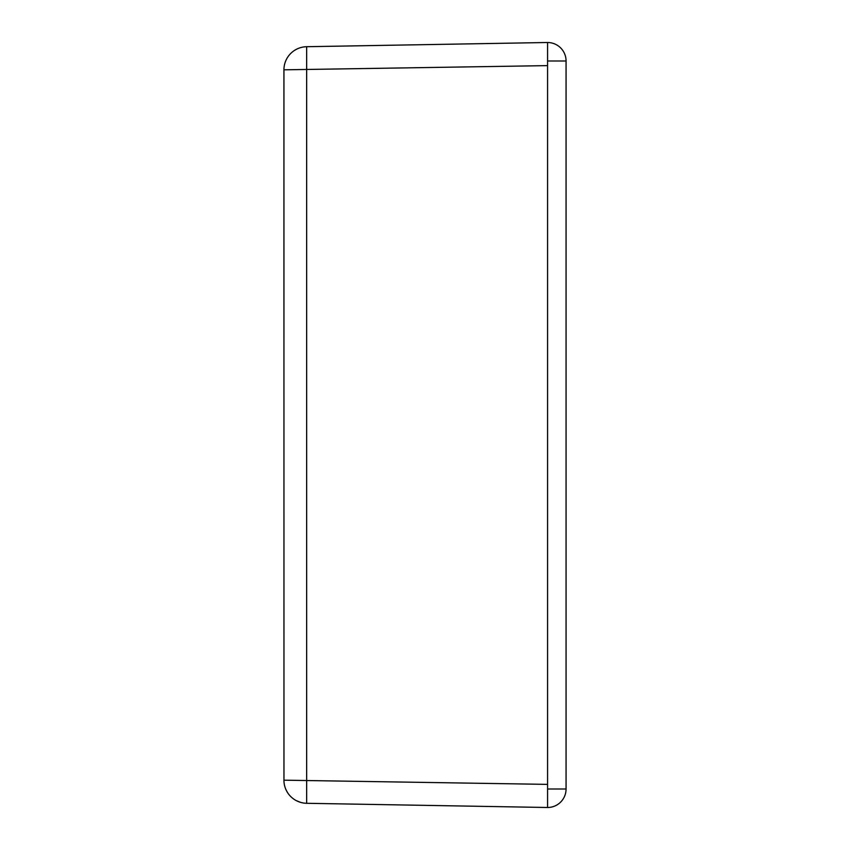 <?xml version="1.0" encoding="UTF-8"?>
<svg xmlns="http://www.w3.org/2000/svg" width="850" height="850" viewBox="0 0 850 850"><rect width="100%" height="100%" fill="white"/><g stroke="black" fill="none" stroke-linecap="round" stroke-linejoin="round"><path stroke-width="1.27" d="M306.659 46.708L306.659 803.293L547.57 807.5A18.498 18.498 0 0 0 566.068 789.002L566.068 60.998L547.57 60.998L547.57 42.5L306.659 46.708A23.131 23.131 0 0 0 283.932 69.828L283.964 781.352M283.932 69.828L547.57 65.62L547.57 784.38L283.932 780.173A23.131 23.131 0 0 0 306.659 803.293M547.57 807.5L547.57 789.002L566.068 789.002A18.498 18.498 0 0 1 547.57 807.5M547.57 60.998L547.57 789.002M547.57 163.327L547.57 185.321M547.57 199.708L547.57 232.071M547.57 272.914L547.57 266.868M547.57 259.377L547.57 253.321M566.068 60.998A18.498 18.498 0 0 0 547.57 42.5A18.498 18.498 0 0 1 566.068 60.998M284.134 783.211L284.283 784.189M285.781 789.246L286.45 790.659M286.62 790.999L287.587 792.646M296.172 800.572L300.507 802.347"/></g></svg>
